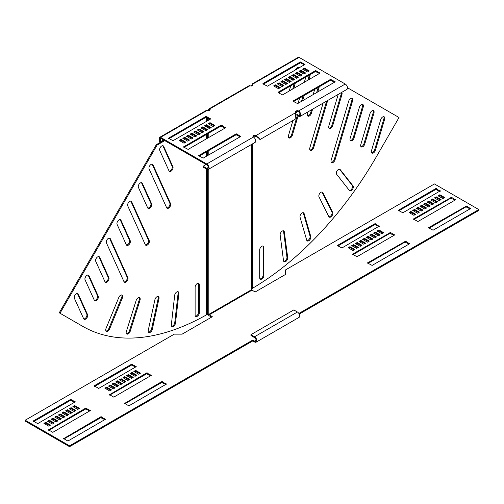 <?xml version="1.0" encoding="UTF-8"?>
<svg xmlns="http://www.w3.org/2000/svg" width="504" height="504" viewBox="0 0 504 504"><rect width="100%" height="100%" fill="white"/><g stroke="black" fill="none" stroke-linecap="round" stroke-linejoin="round"><path stroke-width="0.76" d="M174.686 295.275A2.986 1.726 -60 0 1 176.778 291.967A2.986 1.726 -60 0 1 178.271 291.816A2.986 1.726 -60 0 1 178.87 293.536L175.512 323.083A2.986 1.726 -60 0 1 174.088 325.88A2.986 1.726 -60 0 1 171.927 326.542A2.986 1.726 -60 0 1 171.328 324.822L174.686 295.275M154.911 299.697A2.986 1.726 -60 0 1 156.939 296.762A2.986 1.726 -60 0 1 158.432 296.61A2.986 1.726 -60 0 1 158.968 298.702L152.315 329.339A2.986 1.726 -60 0 1 148.793 332.426A2.986 1.726 -60 0 1 148.252 330.341L154.911 299.697M136.168 300.422A2.986 1.726 -60 0 1 138.096 297.858A2.986 1.726 -60 0 1 139.589 297.713A2.986 1.726 -60 0 1 140.024 300.176L130.208 331.311A2.986 1.726 -60 0 1 126.781 334.02A2.986 1.726 -60 0 1 126.347 331.556L136.168 300.422M118.824 297.417A2.986 1.726 -60 0 1 120.613 295.237A2.986 1.726 -60 0 1 122.107 295.086A2.986 1.726 -60 0 1 122.409 297.933L109.614 328.961A2.986 1.726 -60 0 1 106.325 331.292A2.986 1.726 -60 0 1 106.029 328.444L118.824 297.417M195.117 287.223A2.986 1.726 -60 0 1 197.228 283.563A2.986 1.726 -60 0 1 198.721 283.418A2.986 1.726 -60 0 1 199.338 284.785L199.338 312.663A2.986 1.726 -60 0 1 198.034 315.668A2.986 1.726 -60 0 1 195.735 316.468A2.986 1.726 -60 0 1 195.117 315.101L195.117 287.223M149.096 168.947A2.986 1.726 -60 0 1 151.049 164.449A2.986 1.726 -60 0 1 152.542 164.298A2.986 1.726 -60 0 1 153.002 164.827L170.554 203.629A2.986 1.726 -60 0 1 169.779 207.037A2.986 1.726 -60 0 1 167.107 208.278A2.986 1.726 -60 0 1 166.654 207.749L149.096 168.947M138.424 187.425A2.986 1.726 -60 0 1 140.377 182.927A2.986 1.726 -60 0 1 141.87 182.782A2.986 1.726 -60 0 1 142.33 183.305L151.572 203.729A2.986 1.726 -60 0 1 150.791 207.138A2.986 1.726 -60 0 1 148.126 208.379A2.986 1.726 -60 0 1 147.666 207.85L138.424 187.425M159.768 150.463A2.986 1.726 -60 0 1 161.721 145.965A2.986 1.726 -60 0 1 163.214 145.82A2.986 1.726 -60 0 1 163.668 146.343L172.91 166.767A2.986 1.726 -60 0 1 172.129 170.176A2.986 1.726 -60 0 1 169.464 171.417A2.986 1.726 -60 0 1 169.004 170.887L159.768 150.463M127.758 205.909A2.986 1.726 -60 0 1 129.711 201.411A2.986 1.726 -60 0 1 131.204 201.26A2.986 1.726 -60 0 1 131.657 201.789L149.215 240.591A2.986 1.726 -60 0 1 148.434 243.999A2.986 1.726 -60 0 1 145.769 245.24A2.986 1.726 -60 0 1 145.31 244.711L127.758 205.909M117.085 224.387A2.986 1.726 -60 0 1 119.038 219.889A2.986 1.726 -60 0 1 120.532 219.744A2.986 1.726 -60 0 1 120.992 220.267L130.227 240.692A2.986 1.726 -60 0 1 129.452 244.1A2.986 1.726 -60 0 1 126.781 245.341A2.986 1.726 -60 0 1 126.328 244.812L117.085 224.387M106.413 242.871A2.986 1.726 -60 0 1 108.366 238.373A2.986 1.726 -60 0 1 109.859 238.222A2.986 1.726 -60 0 1 110.319 238.751L127.871 277.553A2.986 1.726 -60 0 1 127.096 280.961A2.986 1.726 -60 0 1 124.431 282.202A2.986 1.726 -60 0 1 123.971 281.673L106.413 242.871M95.747 261.349A2.986 1.726 -60 0 1 97.7 256.851A2.986 1.726 -60 0 1 99.194 256.706A2.986 1.726 -60 0 1 99.647 257.229L108.889 277.654A2.986 1.726 -60 0 1 108.108 281.062A2.986 1.726 -60 0 1 105.443 282.303A2.986 1.726 -60 0 1 104.983 281.774L95.747 261.349M85.075 279.833A2.986 1.726 -60 0 1 87.028 275.335A2.986 1.726 -60 0 1 88.521 275.184A2.986 1.726 -60 0 1 88.981 275.713L98.217 296.138A2.986 1.726 -60 0 1 97.442 299.546A2.986 1.726 -60 0 1 94.771 300.781A2.986 1.726 -60 0 1 94.317 300.258L85.075 279.833M74.403 298.318A2.986 1.726 -60 0 1 76.356 293.813A2.986 1.726 -60 0 1 77.849 293.668A2.986 1.726 -60 0 1 78.309 294.191L87.551 314.616A2.986 1.726 -60 0 1 86.77 318.03A2.986 1.726 -60 0 1 84.105 319.265A2.986 1.726 -60 0 1 83.645 318.736L74.403 298.318M282.253 231.071A2.986 1.726 120 0 0 280.161 235.059L283.525 260.726A2.986 1.726 120 0 0 284.117 261.765A2.986 1.726 120 0 0 286.555 260.814A2.986 1.726 120 0 0 287.708 257.632L284.344 231.96A2.986 1.726 120 0 0 283.746 230.92A2.986 1.726 120 0 0 282.253 231.071M302.091 212.959A2.986 1.726 120 0 0 300.063 217.243L306.716 240.2A2.986 1.726 120 0 0 307.251 240.944A2.986 1.726 120 0 0 309.821 239.835A2.986 1.726 120 0 0 310.779 236.508L304.126 213.551A2.986 1.726 120 0 0 303.584 212.808A2.986 1.726 120 0 0 302.091 212.959M320.935 192.295A2.986 1.726 120 0 0 319.007 196.844L328.829 216.638A2.986 1.726 120 0 0 329.263 217.123A2.986 1.726 120 0 0 331.953 215.857A2.986 1.726 120 0 0 332.684 212.43L322.869 192.629A2.986 1.726 120 0 0 322.428 192.15A2.986 1.726 120 0 0 320.935 192.295M338.417 169.489A2.986 1.726 120 0 0 336.571 171.814A2.986 1.726 120 0 0 336.628 174.252L349.417 190.512A2.986 1.726 120 0 0 349.719 190.77A2.986 1.726 120 0 0 352.529 189.334A2.986 1.726 120 0 0 353.002 185.856L340.206 169.602A2.986 1.726 120 0 0 339.91 169.338A2.986 1.726 120 0 0 338.417 169.489M261.803 246.28A2.986 1.726 120 0 0 259.692 249.94L259.692 277.817A2.986 1.726 120 0 0 260.31 279.185A2.986 1.726 120 0 0 262.615 278.384A2.986 1.726 120 0 0 263.92 275.379L263.92 247.502A2.986 1.726 120 0 0 263.302 246.135A2.986 1.726 120 0 0 261.803 246.28M299.162 67.87A2.986 1.726 120 0 0 298.809 67.53A2.986 1.726 120 0 0 297.316 67.681A2.986 1.726 120 0 0 295.464 70.006M338.26 94.368A2.986 1.726 120 0 0 338.045 94.954L328.803 126.044A2.986 1.726 120 0 0 329.263 128.438A2.986 1.726 120 0 0 332.709 125.66L341.945 94.569A2.986 1.726 120 0 0 341.731 92.364M350.664 98.482A2.986 1.726 120 0 0 348.711 101.115L331.159 160.19A2.986 1.726 120 0 0 331.613 162.584A2.986 1.726 120 0 0 335.059 159.799L352.617 100.731A2.986 1.726 120 0 0 352.157 98.337A2.986 1.726 120 0 0 350.664 98.482M361.337 104.643A2.986 1.726 120 0 0 359.384 107.276L350.141 138.367A2.986 1.726 120 0 0 350.601 140.761A2.986 1.726 120 0 0 354.047 137.983L363.289 106.892A2.986 1.726 120 0 0 362.83 104.492A2.986 1.726 120 0 0 361.337 104.643M372.002 110.804A2.986 1.726 120 0 0 370.056 113.438L360.814 144.528A2.986 1.726 120 0 0 361.274 146.922A2.986 1.726 120 0 0 364.72 144.138L373.955 113.047A2.986 1.726 120 0 0 373.502 110.653A2.986 1.726 120 0 0 372.002 110.804M382.675 116.966A2.986 1.726 120 0 0 380.722 119.599L371.486 150.69A2.986 1.726 120 0 0 371.939 153.084A2.986 1.726 120 0 0 375.386 150.299L384.628 119.209A2.986 1.726 120 0 0 384.168 116.815A2.986 1.726 120 0 0 382.675 116.966M82.001 325.937A250.746 144.768 -60 0 1 81.963 325.912L82.719 326.353A250.746 144.768 -60 0 0 206.47 314.861L207.075 314.723A250.746 204.737 0 0 0 207.434 314.723L208.788 314.401A250.746 144.768 -60 0 0 208.845 314.37L212.316 316.72L182.133 334.146L174.289 334.146L25.2 420.223L69.565 445.832L252.756 340.068L254.564 341.114A2.136 1.235 -120 0 0 255.635 341.221A2.136 1.235 -120 0 0 256.076 340.244A2.136 1.235 -120 0 0 254.564 337.63L250.942 335.538L250.942 334.669L293.8 309.928L297.423 312.014L254.564 336.76L250.942 334.669M25.2 420.223L25.2 421.092L69.565 446.701L252.756 340.943L254.564 341.983A3.2 1.846 -120 0 0 256.164 342.147L299.023 317.4A3.2 1.846 -120 0 0 299.685 315.939A3.2 1.846 -120 0 0 297.423 312.014M256.164 342.147A3.2 1.846 -120 0 0 256.826 340.679A3.2 1.846 -120 0 0 254.564 336.76M209.147 314.893L252 290.147L251.698 289.624A250.746 144.768 120 0 0 251.748 289.598L251.748 144.314M250.998 85.995L250.979 86.001A0.851 0.491 0 0 0 251.244 85.642L252.315 85.485L251.244 85.642M208.618 110.458L208.618 109.588A1.493 0.863 60 0 1 208.927 108.908A1.493 0.863 60 0 1 209.67 108.977L209.67 109.853L208.278 110.66M211.56 317.155L209.147 315.762A1.493 0.863 60 0 1 208.228 314.622M252 290.147L255.169 291.98L285.346 274.554L285.346 270.024L434.435 183.947L478.8 209.563L298.866 313.45M357.626 247.811L353.556 245.454L352.498 246.065M361.248 245.719L357.179 243.363L356.12 243.974M364.871 243.627L360.795 241.277L359.743 241.882M368.493 241.536L364.417 239.186L363.365 239.797M378.907 226.636L374.831 224.633L337.863 245.977M379.361 235.261L375.285 232.911L374.226 233.522M375.738 237.352L371.662 235.003L370.604 235.614M372.116 239.444L368.04 237.094L366.981 237.705M354.01 249.902L349.934 247.546L348.875 248.157M393.996 235.349L389.92 233.346L352.951 254.69M409.084 244.062L405.008 242.059L368.04 263.403M382.977 233.176L378.907 230.819L377.849 231.431M418.591 212.612L414.515 210.262L413.463 210.867M422.213 210.521L418.137 208.171L417.085 208.782M425.836 208.429L421.76 206.079L420.701 206.69M429.458 206.338L425.382 203.988L424.324 204.599M439.866 191.444L435.796 189.441L398.821 210.785M440.32 200.069L436.25 197.713L435.191 198.324M436.697 202.161L432.627 199.804L431.569 200.416M433.081 204.246L429.005 201.896L427.946 202.507M414.968 214.704L410.899 212.348L409.84 212.959M454.961 200.151L450.885 198.148L413.916 219.492M470.049 208.864L465.973 206.861L429.005 228.205M443.942 197.977L439.866 195.621L438.814 196.232M478.8 209.563L478.8 210.433L299.231 314.105M130.977 373.962L132.035 373.351L136.112 375.701M127.361 376.047L128.413 375.442L132.489 377.792M123.738 378.139L124.79 377.534L128.867 379.884M120.116 380.23L121.174 379.619L125.244 381.975M94.613 386.417L131.582 365.072L135.658 367.076M109.248 386.505L110.307 385.894L114.383 388.244M112.871 384.413L113.929 383.802L118.005 386.159M116.493 382.322L117.552 381.711L121.622 384.067M134.6 371.87L135.658 371.259L139.734 373.609M109.702 395.13L146.67 373.785L150.746 375.789M124.79 403.843L161.765 382.498L165.835 384.502M105.626 388.597L106.684 387.986L110.76 390.335M70.018 409.154L71.07 408.549L75.146 410.899M66.396 411.245L67.454 410.634L71.524 412.99M62.773 413.337L63.832 412.726L67.901 415.082M59.151 415.428L60.209 414.817L64.285 417.173M33.648 421.615L70.623 400.271L74.693 402.274M48.29 421.703L49.342 421.092L53.418 423.442M51.912 419.611L52.964 419L57.04 421.35M55.528 417.52L56.587 416.909L60.663 419.259M73.641 407.062L74.693 406.457L78.769 408.807M48.743 430.328L85.712 408.983L89.781 410.987M63.832 439.041L100.8 417.696L104.876 419.7M44.667 423.795L45.719 423.184L49.795 425.534M356.574 248.422L358.382 247.376L353.556 244.585L351.742 245.631L356.574 248.422M360.196 246.33L362.004 245.284L357.179 242.493L355.364 243.539L360.196 246.33M363.819 244.238L365.627 243.193L360.795 240.402L358.987 241.447L363.819 244.238M367.435 242.147L369.249 241.101L364.417 238.31L362.609 239.356L367.435 242.147M379.361 226.378L374.831 223.763L337.283 245.542L341.933 247.981L379.361 226.031M378.302 235.872L380.111 234.826L375.285 232.042L373.47 233.087L378.302 235.872M374.68 237.964L376.488 236.918L371.662 234.133L369.854 235.179L374.68 237.964M371.057 240.055L372.872 239.009L368.04 236.225L366.232 237.264L371.057 240.055M352.951 250.507L354.759 249.461L349.934 246.677L348.119 247.722L352.951 250.507M390.524 232.476L352.372 254.255L357.027 256.693L394.449 235.091L390.524 232.476L390.524 233.346M405.613 241.189L367.46 262.968L372.116 265.406L409.538 243.804L405.613 241.189L405.613 242.059M377.093 230.996L381.925 233.78L383.733 232.735L378.907 229.95L377.093 230.996M417.533 213.224L419.347 212.178L414.515 209.387L412.707 210.433L417.533 213.224M421.155 211.132L422.969 210.086L418.137 207.295L416.329 208.341L421.155 211.132M424.777 209.04L426.592 207.994L421.76 205.21L419.952 206.249L424.777 209.04M428.4 206.949L430.208 205.903L425.382 203.118L423.574 204.164L428.4 206.949M440.32 191.18L435.796 188.565L398.248 210.344L402.898 212.789L440.32 190.833M439.267 200.674L441.076 199.634L436.25 196.844L434.435 197.889L439.267 200.674M435.645 202.766L437.453 201.72L432.627 198.935L430.813 199.981L435.645 202.766M432.022 204.857L433.831 203.811L429.005 201.027L427.19 202.072L432.022 204.857M413.916 215.315L415.724 214.269L410.899 211.478L409.084 212.524L413.916 215.315M451.489 197.278L413.337 219.057L417.986 221.495L455.408 199.893L451.489 197.278L451.489 198.148M466.578 205.991L428.425 227.77L433.081 230.208L470.503 208.606L466.578 205.991L466.578 206.861M438.058 195.798L442.884 198.589L444.698 197.543L439.866 194.752L438.058 195.798M136.868 375.266L135.053 376.312L130.227 373.521L132.035 372.475L136.868 375.266M133.245 377.357L131.431 378.403L126.605 375.612L128.413 374.566L133.245 377.357M129.623 379.449L127.808 380.495L122.982 377.704L124.79 376.658L129.623 379.449M126 381.541L124.192 382.586L119.36 379.796L121.174 378.75L126 381.541M98.69 388.42L94.16 385.806L131.582 364.203L136.238 366.641L98.69 388.42M115.133 387.809L113.324 388.855L108.499 386.07L110.307 385.024L115.133 387.809M118.755 385.718L116.947 386.763L112.115 383.979L113.929 382.933L118.755 385.718M122.377 383.632L120.569 384.672L115.737 381.887L117.552 380.841L122.377 383.632M140.484 373.174L138.676 374.22L133.85 371.435L135.658 370.39L140.484 373.174M109.248 394.865L146.67 372.916L151.326 375.354L113.778 397.133L109.248 394.519M124.343 403.578L161.765 381.623L166.414 384.067L128.867 405.846L124.343 403.231M106.684 387.116L111.516 389.901L109.702 390.946L104.876 388.162L106.684 387.116L106.684 387.986M75.902 410.464L74.088 411.51L69.262 408.719L71.07 407.673L75.902 410.464M72.28 412.555L70.472 413.601L65.64 410.81L67.454 409.765L72.28 412.555M68.657 414.647L66.849 415.687L62.017 412.902L63.832 411.856L68.657 414.647M65.035 416.732L63.227 417.778L58.395 414.994L60.209 413.948L65.035 416.732M37.724 423.618L33.195 421.004L70.623 399.401L75.272 401.839L37.724 423.618M54.174 423.007L52.359 424.053L47.534 421.268L49.342 420.223L54.174 423.007M57.796 420.916L55.982 421.961L51.156 419.177L52.964 418.131L57.796 420.916M61.419 418.824L59.604 419.87L54.779 417.085L56.587 416.039L61.419 418.824M79.525 408.372L77.71 409.418L72.885 406.627L74.693 405.581L79.525 408.372M48.29 430.063L85.712 408.108L90.361 410.552L52.813 432.331L48.29 429.717M63.378 438.776L100.8 416.821L105.449 419.259L67.901 441.044L63.378 438.43M45.719 422.308L50.551 425.099L48.743 426.145L43.911 423.354L45.719 422.308L45.719 423.184M439.866 195.621L439.866 194.752M410.899 212.348L410.899 211.478M429.005 201.896L429.005 201.027M432.627 199.804L432.627 198.935M436.25 197.713L436.25 196.844M425.382 203.988L425.382 203.118M421.76 206.079L421.76 205.21M418.137 208.171L418.137 207.295M414.515 210.262L414.515 209.387M378.907 230.819L378.907 229.95M349.934 247.546L349.934 246.677M368.04 237.094L368.04 236.225M371.662 235.003L371.662 234.133M375.285 232.911L375.285 232.042M364.417 239.186L364.417 238.31M360.795 241.277L360.795 240.402M357.179 243.363L357.179 242.493M353.556 245.454L353.556 244.585M252.315 143.987L252.315 288.811L251.748 289.598M347.495 87.759L399.023 117.508L376.312 156.845A250.746 144.768 120 0 1 252.561 288.25L252.315 288.603M252.315 85.504L252.561 85.913M251.817 85.485L251.244 85.504M371.612 152.781A2.986 1.726 120 0 0 374.636 149.864L383.872 118.774A2.986 1.726 120 0 0 383.746 116.682M360.946 146.62A2.986 1.726 120 0 0 363.964 143.703L373.199 112.612A2.986 1.726 120 0 0 373.073 110.521M350.274 140.458A2.986 1.726 120 0 0 353.291 137.542L362.534 106.451A2.986 1.726 120 0 0 362.401 104.36M331.286 162.282A2.986 1.726 120 0 0 334.31 159.365L351.861 100.296A2.986 1.726 120 0 0 351.735 98.198M328.936 128.136A2.986 1.726 120 0 0 331.953 125.225L341.189 94.135A2.986 1.726 120 0 0 341.303 92.61M309.947 149.959A2.986 1.726 120 0 0 312.965 147.042L326.624 101.083M323.121 103.112L309.815 147.867A2.986 1.726 120 0 0 310.275 150.261A2.986 1.726 120 0 0 313.721 147.483L327.695 100.472M293.838 75.436L293.53 76.476M292.78 79.008L292.471 80.048M290.764 85.787L289.202 91.048M298.658 68.166A2.986 1.726 120 0 0 298.381 67.397M293.775 88.408L295.338 83.147M296.837 78.101L297.077 77.301M297.826 74.775L298.135 73.735M292.704 89.025L294.267 83.765M296.012 77.906L296.321 76.866M297.07 74.34L297.379 73.3M307.591 115.819A2.986 1.726 120 0 0 310.615 112.902L311.535 109.796M308.026 111.825L307.465 113.728A2.986 1.726 120 0 0 307.919 116.122A2.986 1.726 120 0 0 311.365 113.337L312.6 109.179M314.691 89.397L313.129 94.657M317.703 92.018L319.265 86.757M316.638 92.635L318.2 87.375M288.609 137.636A2.986 1.726 120 0 0 291.627 134.726L297.335 115.51M292.937 120.532L288.477 135.544A2.986 1.726 120 0 0 288.937 137.939A2.986 1.726 120 0 0 292.383 135.16L298.091 115.945M305.852 77.081L304.29 82.335M299.603 98.11L298.04 103.37M308.864 79.695L309.935 76.085A2.986 1.726 120 0 0 310.061 74.649M307.799 80.312L309.179 75.65A2.986 1.726 120 0 0 309.305 75.083M302.614 100.731L304.177 95.47M301.543 101.342L303.106 96.088M259.982 278.882A2.986 1.726 120 0 0 262.099 277.673A2.986 1.726 120 0 0 263.164 274.945L263.164 247.067A2.986 1.726 120 0 0 262.874 246.002M349.385 190.468A2.986 1.726 120 0 0 351.968 188.578A2.986 1.726 120 0 0 352.246 185.422L339.488 169.205M328.936 216.821A2.986 1.726 120 0 0 331.411 215.101A2.986 1.726 120 0 0 331.934 211.995L322.113 192.194A2.986 1.726 120 0 0 322.006 192.011M306.923 240.641A2.986 1.726 120 0 0 309.286 239.098A2.986 1.726 120 0 0 310.023 236.074L303.37 213.116A2.986 1.726 120 0 0 303.162 212.675M283.79 261.463A2.986 1.726 120 0 0 286.033 260.089A2.986 1.726 120 0 0 286.952 257.191L283.594 231.525A2.986 1.726 120 0 0 283.324 230.788M69.565 446.701L69.565 445.832M252.756 340.943L252.756 340.068M74.693 406.457L74.693 405.581M56.587 416.909L56.587 416.039M52.964 419L52.964 418.131M49.342 421.092L49.342 420.223M60.209 414.817L60.209 413.948M63.832 412.726L63.832 411.856M67.454 410.634L67.454 409.765M71.07 408.549L71.07 407.673M135.658 371.259L135.658 370.39M117.552 381.711L117.552 380.841M113.929 383.802L113.929 382.933M110.307 385.894L110.307 385.024M121.174 379.619L121.174 378.75M124.79 377.534L124.79 376.658M128.413 375.442L128.413 374.566M132.035 373.351L132.035 372.475M82.719 326.353L60.008 313.236L157.09 145.089L164.795 140.641M157.09 145.089L156.334 144.654L59.252 312.801L60.008 313.236M156.334 144.654L164.039 140.207M77.427 293.536A2.986 1.726 -60 0 1 77.553 293.756L86.795 314.181A2.986 1.726 -60 0 1 86.228 317.281A2.986 1.726 -60 0 1 83.771 318.963M88.093 275.052A2.986 1.726 -60 0 1 88.225 275.279L97.461 295.697A2.986 1.726 -60 0 1 96.9 298.796A2.986 1.726 -60 0 1 94.443 300.478M98.765 256.567A2.986 1.726 -60 0 1 98.897 256.794L108.133 277.219A2.986 1.726 -60 0 1 107.573 280.318A2.986 1.726 -60 0 1 105.115 282.001M109.437 238.09A2.986 1.726 -60 0 1 109.563 238.316L127.121 277.118A2.986 1.726 -60 0 1 126.554 280.218A2.986 1.726 -60 0 1 124.097 281.9M120.103 219.605A2.986 1.726 -60 0 1 120.236 219.832L129.471 240.257A2.986 1.726 -60 0 1 128.911 243.356A2.986 1.726 -60 0 1 126.454 245.038M130.775 201.127A2.986 1.726 -60 0 1 130.908 201.354L148.459 240.156A2.986 1.726 -60 0 1 147.899 243.256A2.986 1.726 -60 0 1 145.442 244.938M162.786 145.681A2.986 1.726 -60 0 1 162.918 145.908L172.154 166.333A2.986 1.726 -60 0 1 171.593 169.432A2.986 1.726 -60 0 1 169.136 171.114M141.448 182.643A2.986 1.726 -60 0 1 141.574 182.87L150.816 203.295A2.986 1.726 -60 0 1 150.249 206.394A2.986 1.726 -60 0 1 147.792 208.076M152.113 164.165A2.986 1.726 -60 0 1 152.246 164.392L169.798 203.194A2.986 1.726 -60 0 1 169.237 206.293A2.986 1.726 -60 0 1 166.78 207.976M198.292 283.286A2.986 1.726 -60 0 1 198.582 284.351L198.582 312.228A2.986 1.726 -60 0 1 197.524 314.956A2.986 1.726 -60 0 1 195.407 316.172M121.684 294.953A2.986 1.726 -60 0 1 121.653 297.499L108.858 328.526A2.986 1.726 -60 0 1 105.998 330.989M139.167 297.574A2.986 1.726 -60 0 1 139.274 299.741L129.452 330.876A2.986 1.726 -60 0 1 126.454 333.724M158.01 296.478A2.986 1.726 -60 0 1 158.218 298.267L151.559 328.904A2.986 1.726 -60 0 1 148.459 332.13M177.849 291.684A2.986 1.726 -60 0 1 178.114 293.101L174.756 322.648A2.986 1.726 -60 0 1 171.593 326.239M208.927 108.908L249.215 85.642A1.493 0.863 60 0 1 249.965 85.718A1.707 0.983 0 0 0 252.378 85.718A1.707 0.983 0 0 0 252.876 85.018A1.707 0.983 0 0 0 252.378 84.325L252.378 85.195A1.707 0.983 0 0 1 252.699 85.46M249.965 85.718L209.67 108.977A1.707 0.983 180 0 1 210.174 109.677A1.707 0.983 180 0 1 209.67 110.376A1.707 0.983 180 0 1 207.257 110.376L206.067 110.559L159.825 137.252A1.493 0.863 60 0 1 160.568 137.327L206.747 163.989A3.2 1.846 60 0 1 208.839 166.811A3.2 1.846 60 0 1 208.347 169.376A3.2 1.846 60 0 1 206.747 169.212L203.125 167.126L203.125 166.251L206.142 164.512M163.586 139.942L160.266 141.857L160.568 138.197L206.747 164.858A2.136 1.235 60 0 1 208.139 166.742A2.136 1.235 60 0 1 207.812 168.449A2.136 1.235 60 0 1 206.747 168.342L203.125 166.251M168.96 138.688L205.928 117.344L210.004 119.347M199.143 156.114L236.111 134.77L240.188 136.773M184.048 147.401L221.023 126.057L225.093 128.06M208.946 124.142L210.004 123.53L214.08 125.88M205.33 126.227L206.382 125.622L210.458 127.972M201.707 128.318L202.759 127.714L206.835 130.064M198.085 130.41L199.143 129.799L203.213 132.155M194.462 132.502L195.521 131.891L199.59 134.247M190.84 134.593L191.898 133.982L195.974 136.338M187.217 136.685L188.276 136.074L192.352 138.424M183.595 138.776L184.653 138.165L188.729 140.515M179.978 140.868L181.031 140.257L185.107 142.607M253.109 136.773A1.707 0.983 180 0 1 255.081 136.256L259.258 138.027L259.258 138.896L258.653 137.598M209.67 109.853A1.707 0.983 180 0 1 209.998 110.111M296.667 114.251L298.551 115.34A2.136 1.235 -120 0 0 299.622 115.448A2.136 1.235 -120 0 0 299.949 113.734A2.136 1.235 -120 0 0 298.551 111.857A1.707 0.983 0 0 0 295.791 112.14M304.435 64.827L300.365 62.824L263.39 84.168M334.618 82.253L330.542 80.249L293.574 101.594M319.53 73.54L315.454 71.537L278.485 92.881M279.537 88.087L275.468 85.737L274.409 86.348M283.16 85.995L279.084 83.645L278.032 84.256M286.782 83.903L282.706 81.553L281.654 82.165M290.405 81.818L286.329 79.462L285.27 80.073M294.027 79.727L289.951 77.37L288.893 77.981M297.65 77.635L293.574 75.279L292.515 75.89M301.266 75.543L297.196 73.193L296.138 73.798M304.889 73.452L300.819 71.102L299.76 71.707M308.511 71.36L304.435 69.01L303.383 69.621M206.533 116.474L210.458 119.083L173.036 140.692L168.38 138.254L205.928 116.474L206.533 116.474L206.533 117.344M236.716 133.894L240.635 136.508L203.213 158.117L198.563 155.679L236.111 133.894L236.716 133.894L236.716 134.77M221.621 125.187L225.546 127.796L188.124 149.405L183.475 146.966L221.023 125.187L221.621 125.187L221.621 126.057M213.022 126.491L208.196 123.7L210.004 122.655L214.836 125.446L213.022 126.491M209.399 128.583L204.574 125.792L206.382 124.746L211.214 127.537L209.399 128.583M205.777 130.675L200.951 127.884L202.759 126.838L207.591 129.629L205.777 130.675M202.161 132.766L197.329 129.975L199.143 128.93L203.969 131.72L202.161 132.766M198.538 134.852L193.706 132.067L195.521 131.021L200.346 133.812L198.538 134.852M194.916 136.943L190.084 134.159L191.898 133.113L196.724 135.897L194.916 136.943M191.293 139.035L186.467 136.25L188.276 135.204L193.101 137.989L191.293 139.035M187.671 141.126L182.845 138.342L184.653 137.296L189.485 140.081L187.671 141.126M179.222 140.433L181.031 139.387L185.863 142.172L184.048 143.218L179.222 140.433M208.347 169.376L255.037 142.418A3.2 1.846 -120 0 0 255.522 139.854A3.2 1.846 -120 0 0 253.436 137.031A1.707 0.983 180 0 1 252.932 136.338A1.707 0.983 180 0 1 255.081 135.381L256.032 135.532L256.032 136.401M296.818 115.208L298.551 116.21A3.2 1.846 -120 0 0 300.151 116.367A3.2 1.846 -120 0 0 300.642 113.803A3.2 1.846 -120 0 0 298.551 110.981A1.707 0.983 0 0 0 296.692 110.767A1.707 0.983 0 0 0 295.64 111.68A1.707 0.983 0 0 0 295.697 111.938L295.136 119.265L260.051 139.52L259.258 138.896M252.076 83.992L298.318 57.299A1.493 0.863 60 0 1 299.067 57.368L345.24 84.029A3.2 1.846 60 0 1 347.332 86.852A3.2 1.846 60 0 1 346.84 89.416L300.151 116.367M262.943 83.903L267.466 86.171L305.014 64.392L300.365 61.954L262.943 83.557M293.12 101.329L297.65 103.597L335.191 81.818L330.542 79.374L293.12 100.983M278.032 92.616L282.555 94.884L320.103 73.105L315.454 70.667L278.032 92.27M280.293 87.652L275.468 84.867L273.653 85.913L278.485 88.698L280.293 87.652M283.916 85.56L279.084 82.776L277.276 83.822L282.101 86.606L283.916 85.56M287.538 83.469L282.706 80.684L280.898 81.73L285.724 84.514L287.538 83.469M291.161 81.377L286.329 78.593L284.521 79.638L289.346 82.423L291.161 81.377M294.777 79.292L289.951 76.501L288.143 77.547L292.969 80.338L294.777 79.292M298.399 77.2L293.574 74.409L291.759 75.455L296.591 78.246L298.399 77.2M302.022 75.109L297.196 72.318L295.382 73.364L300.214 76.154L302.022 75.109M305.644 73.017L300.819 70.226L299.004 71.272L303.836 74.063L305.644 73.017M304.435 68.135L302.627 69.18L307.453 71.971L309.267 70.925L304.435 68.135L304.435 69.01M295.949 112.487L256.032 135.532L260.051 139.52M160.266 141.857L159.516 141.422L159.516 137.939A1.493 0.863 60 0 1 159.825 137.252M181.031 139.387L181.031 140.257M184.653 137.296L184.653 138.165M188.276 135.204L188.276 136.074M191.898 133.113L191.898 133.982M195.521 131.021L195.521 131.891M199.143 128.93L199.143 129.799M202.759 126.838L202.759 127.714M206.382 124.746L206.382 125.622M210.004 122.655L210.004 123.53M252.321 84.483L252.378 85.195M296.031 112.612L297.788 111.598M299.067 57.368L252.214 84.42M300.819 70.226L300.819 71.102M297.196 72.318L297.196 73.193M293.574 74.409L293.574 75.279M289.951 76.501L289.951 77.37M286.329 78.593L286.329 79.462M282.706 80.684L282.706 81.553M279.084 82.776L279.084 83.645M275.468 84.867L275.468 85.737M208.845 314.37L251.698 289.624M208.788 314.401L208.788 169.117M208.788 154.898L208.788 150.538M208.788 137.472L208.788 133.113M208.788 128.23L208.788 127.008M208.788 120.047L208.788 118.648M256.076 340.244L254.564 341.114M465.973 206.861L465.973 205.991M470.503 208.606L470.503 208.259M428.551 227.947L428.551 227.594M450.885 198.148L450.885 197.278M455.408 199.893L455.408 199.546M413.463 219.234L413.463 218.887M398.374 210.521L398.374 210.174M435.796 189.441L435.796 188.565M436.395 189.441L436.395 188.565M405.008 242.059L405.008 241.189M409.538 243.804L409.538 243.451M367.586 263.145L367.586 262.792M389.92 233.346L389.92 232.476M394.449 235.091L394.449 234.738M352.498 254.432L352.498 254.079M337.409 245.719L337.409 245.372M374.831 224.633L374.831 223.763M375.436 224.633L375.436 223.763M252.561 288.25L252.561 143.848M383.872 118.774L384.628 119.209M374.636 149.864L375.386 150.299M373.199 112.612L373.955 113.047M363.964 143.703L364.72 144.138M362.534 106.451L363.289 106.892M353.291 137.542L354.047 137.983M334.31 159.365L335.059 159.799M351.861 100.296L352.617 100.731M331.953 125.225L332.709 125.66M341.189 94.135L341.945 94.569M312.965 147.042L313.721 147.483M310.615 112.902L311.365 113.337M291.627 134.726L292.383 135.16M309.179 75.65L309.935 76.085M263.164 247.067L263.92 247.502M263.164 274.945L263.92 275.379M339.539 169.212L340.206 169.602M352.246 185.422L353.002 185.856M322.113 192.194L322.869 192.629M331.934 211.995L332.684 212.43M303.37 213.116L304.126 213.551M310.023 236.074L310.779 236.508M283.594 231.525L284.344 231.96M286.952 257.191L287.708 257.632M105.33 419.435L105.33 419.089M101.405 417.696L101.405 416.821M100.8 417.696L100.8 416.821M90.235 410.722L90.235 410.376M86.316 408.983L86.316 408.108M85.712 408.983L85.712 408.108M75.146 402.009L75.146 401.663M71.221 400.271L71.221 399.401M70.623 400.271L70.623 399.401M33.195 421.35L33.195 421.004M166.288 384.237L166.288 383.891M162.364 382.498L162.364 381.623M161.765 382.498L161.765 381.623M151.2 375.524L151.2 375.178M147.275 373.785L147.275 372.916M146.67 373.785L146.67 372.916M136.112 366.817L136.112 366.465M132.187 365.072L132.187 364.203M131.582 365.072L131.582 364.203M94.16 386.159L94.16 385.806M207.434 314.723L207.434 169.489M207.434 155.679L207.434 151.326M207.434 138.254L207.434 133.9M207.434 127.443L207.434 126.227M207.434 120.834L207.434 117.86M207.075 314.723L207.075 169.376M207.075 155.887L207.075 151.534M207.075 138.461L207.075 134.108M207.075 127.235L207.075 126.019M207.075 121.042L207.075 117.653M206.47 314.861L206.47 169.054M206.47 156.234L206.47 151.88M206.47 138.814L206.47 134.455M206.47 130.271L206.47 129.849M206.47 126.888L206.47 125.672M206.47 121.388L206.47 117.312M77.553 293.756L78.309 294.191M86.795 314.181L87.551 314.616M88.225 275.279L88.981 275.713M97.461 295.697L98.217 296.138M98.897 256.794L99.647 257.229M108.133 277.219L108.889 277.654M127.121 277.118L127.871 277.553M109.563 238.316L110.319 238.751M129.471 240.257L130.227 240.692M120.236 219.832L120.992 220.267M148.459 240.156L149.215 240.591M130.908 201.354L131.657 201.789M172.154 166.333L172.91 166.767M162.918 145.908L163.668 146.343M150.816 203.295L151.572 203.729M141.574 182.87L142.33 183.305M169.798 203.194L170.554 203.629M152.246 164.392L153.002 164.827M198.582 284.351L199.338 284.785M198.582 312.228L199.338 312.663M121.653 297.499L122.409 297.933M108.858 328.526L109.614 328.961M139.274 299.741L140.024 300.176M129.452 330.876L130.208 331.311M158.218 298.267L158.968 298.702M151.559 328.904L152.315 329.339M178.114 293.101L178.87 293.536M174.756 322.648L175.512 323.083M298.551 111.857L298.551 110.981L345.24 84.029M207.257 110.376L160.568 137.327M253.436 137.031L206.747 163.989M255.081 135.381L255.081 136.256M208.253 167.473L206.747 168.342M225.546 127.449L225.546 127.796M221.023 125.187L221.023 126.057M183.595 146.79L183.595 147.137M240.635 136.162L240.635 136.508M236.111 133.894L236.111 134.77M198.689 155.503L198.689 155.849M210.458 118.736L210.458 119.083M205.928 116.474L205.928 117.344M168.506 138.077L168.506 138.424M298.551 115.34L300.063 114.471M315.454 70.667L315.454 71.537M316.058 70.667L316.058 71.537M319.977 72.929L319.977 73.275M330.542 79.374L330.542 80.249M331.147 79.374L331.147 80.249M335.072 81.642L335.072 81.988M300.365 61.954L300.365 62.824M300.964 61.954L300.964 62.824M304.889 64.216L304.889 64.569M252.699 84.703L252.258 84.3L252.378 84.886"/></g></svg>
